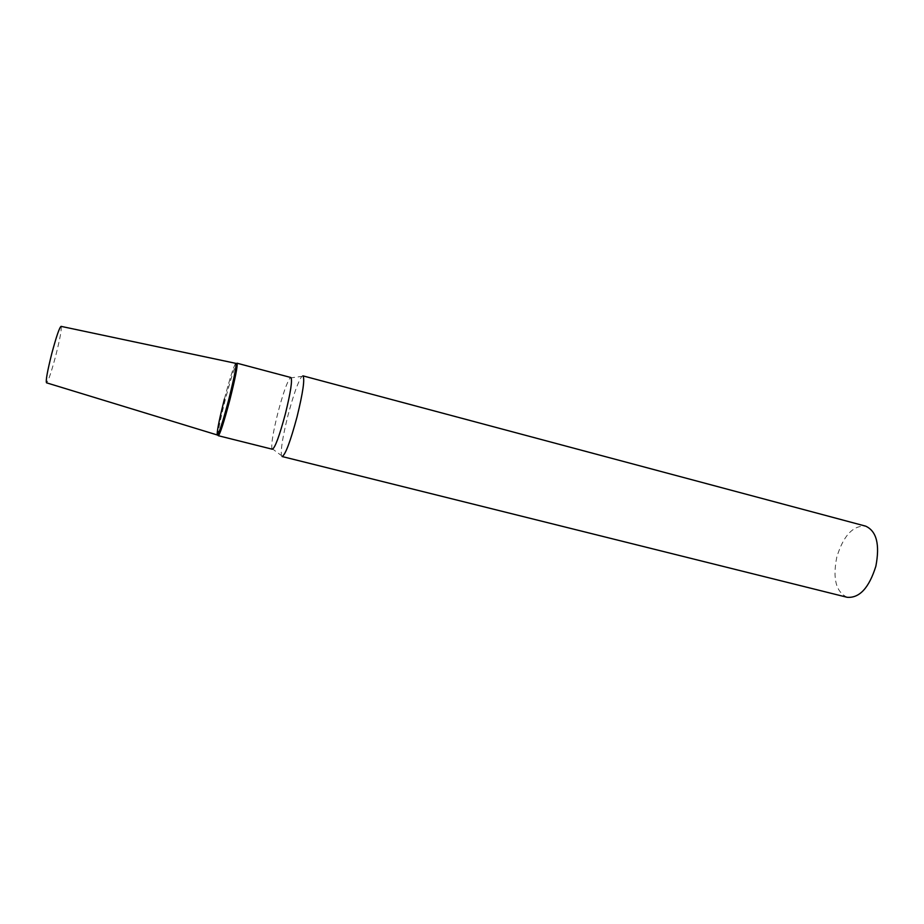 <?xml version="1.0" encoding="UTF-8"?>
<svg xmlns="http://www.w3.org/2000/svg" width="924" height="924" viewBox="0 0 924 924"><rect width="100%" height="100%" fill="white"/><g stroke="black" fill="none" stroke-linecap="round" stroke-linejoin="round"><path stroke-width="0.69" stroke-dasharray="4.62 3.46" d="M61.088 326.368C61.85 328.759 60.095 338.45 55.81 355.44C51.398 372.049 48.302 381.173 46.523 382.813M235.816 363.351C233.83 365.765 230.03 377.662 224.405 399.041C219.115 420.074 216.747 432.051 217.325 434.996M282.097 456.525L281.439 455.578C280.653 449.457 282.825 436.093 287.965 415.488C293.509 394.536 298.152 381.497 301.882 376.368L302.91 375.849M847.227 597.308C835.977 592.065 832.501 578.655 836.809 557.08C843.393 535.654 852.991 525.34 865.603 526.126M272.372 449.237L271.864 448.44C271.286 443.093 273.308 431.231 277.893 412.843C282.836 394.144 286.89 382.524 290.044 377.985L290.887 377.523M218.307 435.712L218.076 435.1C218.191 430.087 220.628 418.156 225.398 399.295C230.423 380.099 234.13 368.202 236.521 363.629L237.018 363.201M224.405 399.041C229.383 380.053 233.033 368.306 235.377 363.779L236.521 363.629M271.864 448.44L281.439 455.578M217.14 434.407L218.076 435.1M290.044 377.985L301.882 376.368"/><path stroke-width="1.39" d="M235.377 363.779C237.122 362.878 234.939 374.717 228.817 399.307C222.892 421.737 219.057 433.633 217.325 434.996L46.523 382.813C45.599 381.023 47.343 371.321 51.744 353.707C56.352 336.509 59.459 327.396 61.088 326.368L235.816 363.351C236.683 365.269 234.35 377.246 228.817 399.307C223.204 421.263 217.256 438.981 217.14 434.407C217.267 429.464 219.693 417.683 224.405 399.041M297.043 416.851C290.344 441.695 285.366 454.92 282.097 456.525L847.227 597.308C859.505 598.221 869.045 587.883 875.848 566.285C880.018 544.49 876.599 531.092 865.603 526.126L302.91 375.849C304.978 378.701 303.026 392.365 297.043 416.851M285.366 413.894C279.441 435.966 275.109 447.736 272.372 449.237L218.307 435.712C220.143 433.968 224.024 421.933 229.926 399.584C235.424 377.627 237.791 365.488 237.018 363.201L290.887 377.523C292.538 380.03 290.702 392.157 285.366 413.894"/></g></svg>
